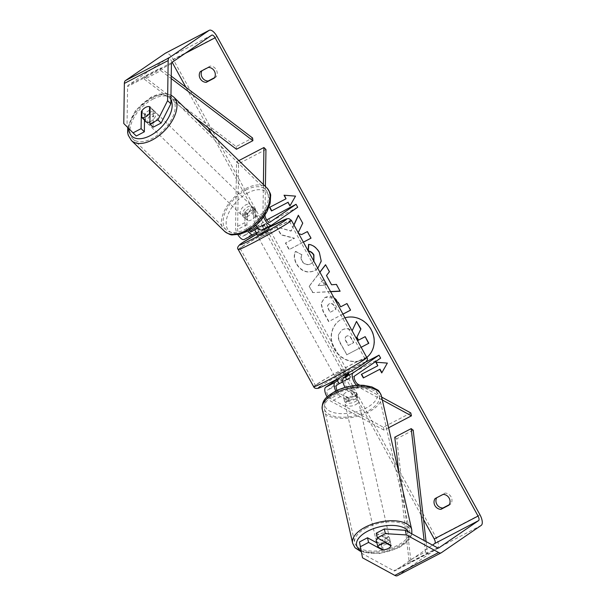 <?xml version="1.0" encoding="UTF-8"?>
<svg xmlns="http://www.w3.org/2000/svg" width="606" height="606" viewBox="0 0 606 606"><rect width="100%" height="100%" fill="white"/><g stroke="black" fill="none" stroke-linecap="round" stroke-linejoin="round"><path stroke-width="0.45" stroke-dasharray="3.03 2.27" d="M337.103 390.37A4.772 2.007 62.4 0 0 339.86 393.62L347.889 397.99A6.81 3.28 167.2 0 0 353.798 396.536A6.81 3.28 167.2 0 0 356.654 393.415L357.313 396.324L349.283 391.953A8.173 3.439 -117.6 0 1 345.125 387.416M335.807 390.991A8.173 3.439 62.4 0 0 340.519 396.536L348.548 400.899A6.81 3.28 167.2 0 0 354.465 399.445A6.81 3.28 167.2 0 0 357.313 396.324M388.62 427.76L384.045 430.146L331.209 401.399A8.173 3.439 -117.6 0 1 327.104 396.96M410.777 412.936L383.386 427.238L330.55 398.483A4.772 2.007 -117.6 0 1 327.346 394.241A4.772 2.007 -117.6 0 1 327.331 390.234L353.268 372.448L351.631 369.471L336.648 379.735M382.318 399.998L358.593 387.09A8.173 3.439 -117.6 0 1 356.495 385.363M381.659 397.089L359.835 385.219M356.654 393.415L348.624 389.044A4.772 2.007 -117.6 0 1 345.42 384.802A4.772 2.007 -117.6 0 1 345.405 380.795L350.639 377.205L339.262 383.575M380.651 358.146L353.268 372.448M365.933 362.002L351.631 369.471M348.723 374.326L337.625 380.591M383.386 427.238L384.045 430.146M341.875 381.78L340.239 378.803M350.639 377.205L349.003 374.22M347.889 397.99L348.548 400.899M249.271 230.189A4.772 2.007 -117.6 0 1 246.922 224.568L247.066 214.6L245.044 212.623A6.81 3.795 134.3 0 1 249.452 208.434A6.81 3.795 134.3 0 1 253.808 208.047L253.664 218.016A8.173 3.439 62.4 0 0 255.982 225.258M247.066 214.6A6.81 3.795 134.3 0 1 251.475 210.403A6.81 3.795 134.3 0 1 255.83 210.017L255.687 219.993A4.772 2.007 62.4 0 0 257.558 225.008A4.772 2.007 62.4 0 0 260.731 226.985A4.772 2.007 62.4 0 0 260.815 226.932L266.049 223.341L257.701 227.682M238.87 160.598L236.537 161.825L235.582 227.455A8.173 3.439 62.4 0 0 237.878 234.658M247.937 230.962A8.173 3.439 -117.6 0 1 244.9 222.591L245.044 212.623M265.951 149.493L238.559 163.794L237.613 229.432A4.772 2.007 62.4 0 0 239.484 234.446A4.772 2.007 62.4 0 0 242.658 236.423A4.772 2.007 62.4 0 0 242.741 236.37L250.316 231.174M263.39 184.504L262.974 213.153A8.173 3.439 62.4 0 0 263.655 216.857M265.413 186.474L265.004 214.903M256.899 226.659L266.716 219.933M253.694 234.492L244.385 239.355L270.321 221.569L268.678 218.584M297.705 207.26L270.321 221.569M271.768 225.046L262.459 229.909L267.693 226.326L256.315 232.696M238.559 163.794L236.537 161.825M257.323 227.985L258.929 230.901M266.049 223.341L267.693 226.326M255.83 210.017L253.808 208.047M145.788 121.708A6.81 3.795 134.3 0 1 145.826 116.95A6.81 3.795 134.3 0 1 150.614 112.072A6.81 3.795 134.3 0 1 155.303 111.951A6.81 3.795 134.3 0 1 155.265 116.708A6.81 3.795 134.3 0 1 150.477 121.586A6.81 3.795 134.3 0 1 149.894 121.859M144.501 120.442A6.81 3.795 134.3 0 1 145.546 114.246L141.902 110.693M251.338 219.917A6.81 3.795 134.3 0 1 247.521 220.561L245.097 218.19A6.81 3.795 134.3 0 1 244.218 217.675A6.81 3.795 134.3 0 1 245.195 211.396L247.619 213.766A6.81 3.795 134.3 0 1 251.475 210.403A6.81 3.795 134.3 0 1 255.293 209.767L252.861 207.396A6.81 3.795 134.3 0 1 253.732 207.919A6.81 3.795 134.3 0 1 252.763 214.191L255.194 216.562A6.81 3.795 134.3 0 1 251.338 219.917M247.695 216.365A6.81 3.795 134.3 0 1 243.006 216.486A6.81 3.795 134.3 0 1 243.044 211.729A6.81 3.795 134.3 0 1 247.831 206.851A6.81 3.795 134.3 0 1 252.52 206.729A6.81 3.795 134.3 0 1 252.482 211.486A6.81 3.795 134.3 0 1 247.695 216.365M247.619 213.766L247.521 220.561M255.194 216.562L255.293 209.767M155.303 111.951L154.091 110.762A6.81 3.795 134.3 0 0 153.22 110.239L150.106 107.209M154.091 110.762A6.81 3.795 134.3 0 1 153.121 117.034L150.008 114.004M153.22 110.239L153.121 117.034M145.448 121.041L145.546 114.246M245.097 218.19L245.195 211.396M252.861 207.396L252.763 214.191M245.665 214.395A6.81 3.795 134.3 0 1 240.983 214.509A6.81 3.795 134.3 0 1 241.014 209.759A6.81 3.795 134.3 0 1 245.809 204.881A6.81 3.795 134.3 0 1 250.49 204.76A6.81 3.795 134.3 0 1 250.46 209.509A6.81 3.795 134.3 0 1 245.665 214.395M152.507 123.556A6.81 3.795 134.3 0 1 147.819 123.677A6.81 3.795 134.3 0 1 147.849 118.92A6.81 3.795 134.3 0 1 152.644 114.042A6.81 3.795 134.3 0 1 157.325 113.92A6.81 3.795 134.3 0 1 157.295 118.678A6.81 3.795 134.3 0 1 152.507 123.556M152.856 99.157A28.134 15.68 134.3 0 1 172.218 98.657A28.134 15.68 134.3 0 1 172.066 118.299A28.134 15.68 134.3 0 1 152.288 138.448A28.134 15.68 134.3 0 1 132.934 138.948A28.134 15.68 134.3 0 1 133.078 119.306A28.134 15.68 134.3 0 1 152.856 99.157M246.021 189.989A28.134 15.68 134.3 0 1 265.375 189.489A28.134 15.68 134.3 0 1 265.231 209.131A28.134 15.68 134.3 0 1 245.453 229.28A28.134 15.68 134.3 0 1 226.091 229.78A28.134 15.68 134.3 0 1 226.243 210.138A28.134 15.68 134.3 0 1 246.021 189.989M344.981 317.817A22.975 20.816 -124.4 0 0 339.671 320.347A22.975 20.816 -124.4 0 0 334.194 348.95A22.975 20.816 -124.4 0 0 365.66 358.252A22.975 20.816 -124.4 0 0 366.759 357.434M334.436 348.783A22.975 20.816 -124.4 0 0 365.903 358.085A22.975 20.816 -124.4 0 0 371.38 329.49A22.975 20.816 -124.4 0 0 339.913 320.188A22.975 20.816 -124.4 0 0 334.436 348.783M200.313 71.599L202.215 70.296A6.81 6.174 -124.4 0 0 201.934 70.751M435.063 498.602L445.024 493.087A6.81 6.174 55.6 0 1 451.069 496.844A6.81 6.174 55.6 0 1 450.925 503.821L449.304 504.669M436.684 497.753A6.81 6.174 55.6 0 1 436.964 497.299M376.281 533.182L390.067 540.688L391.12 545.347M390.067 540.688A6.81 3.28 -12.8 0 1 387.219 543.809A6.81 3.28 -12.8 0 1 381.303 545.264L376.97 542.908M293.88 224.864L290.986 231.106L276.601 226.992L280.911 234.833L294.319 238.4L285.426 243.044L289.062 249.657L303.394 242.173M298.735 233.689L297.872 233.431L298.205 232.727M330.626 291.713L312.643 292.6L309.158 286.267L319.885 272.162M423.518 519.471L211.623 134.032M208.153 127.73L185.928 87.302M172.18 62.282L171.286 60.661A4.09 1.72 62.4 0 0 167.968 58.017A4.09 1.72 62.4 0 0 167.892 58.062L128.063 85.378A4.09 1.72 62.4 0 0 127.601 86.582L127.018 126.692L123.775 123.533M342.958 314.135L328.626 321.619L323.006 311.393L320.998 303.636L324.278 298.038L325.308 297.425L334.103 298.023M317.802 268.382L314.703 270.647C307.393 273.723 301.288 271.511 296.395 264.019C293.955 259.179 293.63 255.005 295.402 251.513L301.674 254.641C300.735 256.777 300.834 258.959 301.97 261.194C304.265 264.587 307.242 265.481 310.893 263.868L313.794 261.095M308.333 251.164L308.09 250.71M397.385 575.7A9.537 4.015 62.4 0 0 397.559 575.594L437.396 548.286A9.537 4.015 62.4 0 0 436.131 537.651L173.187 59.358A9.537 4.015 62.4 0 0 165.627 53.101M214.554 77.666L216.175 76.818A6.81 6.174 -124.4 0 0 216.319 69.841A6.81 6.174 -124.4 0 0 210.274 66.084L202.215 70.296M153.106 127.23L153.348 110.103A6.81 3.795 -45.7 0 0 144.584 114.678L144.508 120.124M136.297 136.009L127.018 126.692M361.479 553.172L393.764 570.738A4.09 1.72 62.4 0 0 394.862 570.867A4.09 1.72 62.4 0 0 394.938 570.822L432.487 545.082M381.303 545.264L382.204 549.256M443.122 494.398L445.024 493.087M449.023 505.131L450.925 503.821M144.584 114.678L141.88 112.042M153.348 110.103L150.114 106.944M208.373 67.387L210.274 66.084M214.274 78.121L216.175 76.818M368.812 343.269L346.859 354.737L340.648 343.428C338.693 339.792 338.065 336.777 338.746 334.398L341.443 330.384L342.519 329.747C345.95 328.149 349.101 328.619 351.965 331.141L352.124 330.808M338.746 334.398L341.686 330.217L342.761 329.581C346.185 327.99 349.336 328.452 352.207 330.974L356.722 321.271M346.859 354.737L340.405 343.594C338.459 339.951 337.83 336.944 338.512 334.565M361.184 347.291L346.624 354.896M284.373 195.238L295.523 196.124M295.758 195.958L289.933 205.949M286.237 198.632L269.821 207.244M378.038 365.615L361.608 374.197M381.901 372.637L387.56 362.941L376.174 362.229M325.748 285.191L322.824 279.874L318.082 285.744L325.983 285.025L322.824 279.874M323.059 279.707L318.082 285.744M325.589 264.807L329.656 271.602L326.717 275.359L331.558 284.767M331.793 284.6L336.368 284.419M336.61 284.252L340.125 291.236M330.55 291.562L312.643 292.6M312.878 292.433L309.158 286.267M309.401 286.108L319.93 272.253M318.324 285.585L325.983 285.025M330.331 312.181L336.118 309.158L334.391 306.022C332.967 303.629 331.323 302.864 329.467 303.727L329.406 303.757C327.551 304.833 327.285 306.606 328.626 309.083L330.088 312.34L335.883 309.318L334.156 306.181C332.732 303.795 331.088 303.03 329.232 303.886L329.164 303.924C327.308 304.992 327.051 306.765 328.384 309.242L330.088 312.34M342.943 314.105L328.861 321.46L323.24 311.234L321.241 303.47L324.521 297.872L325.551 297.258C331.012 294.993 335.519 297.038 339.08 303.401L340.64 306.833M340.875 306.674L346.897 303.568M347.132 303.401L350.768 310.014M293.971 225.031L291.228 230.939L276.601 226.992M311.211 238.052L307.575 231.439L301.909 234.401L298.107 233.272L302.947 223.023L298.432 215.403M276.844 226.833L281.146 234.673L294.554 238.241L285.661 242.885L289.297 249.498L303.379 242.142M308.795 244.453L308.818 244.248C312.991 244.65 316.574 247.309 319.567 252.232L321.286 261.921L316.302 269.67L314.938 270.481C307.628 273.556 301.53 271.344 296.629 263.86C294.198 259.012 293.865 254.846 295.637 251.354L295.402 251.513M295.637 251.354L301.674 254.641M301.909 254.482C300.977 256.611 301.076 258.8 302.212 261.034C304.507 264.428 307.477 265.314 311.128 263.701L313.87 261.224M346.556 336.209L346.73 336.072C345.049 337.065 344.837 338.716 346.102 341.019L348.488 345.359L353.752 342.602L351.351 338.231C350.01 335.959 348.495 335.232 346.799 336.042L346.496 336.239C344.814 337.231 344.602 338.875 345.859 341.186L348.245 345.518L353.518 342.769L351.116 338.398C349.776 336.125 348.261 335.391 346.556 336.209L346.799 336.042M376.212 540.908A6.81 3.28 167.2 0 0 386.689 541.484A6.81 3.28 167.2 0 0 389.499 537.893A6.81 3.28 167.2 0 0 379.03 537.31A6.81 3.28 167.2 0 0 377.788 538.09M385.393 542.226L384.355 537.651A6.81 3.28 167.2 0 1 389.9 539.635A6.81 3.28 167.2 0 1 389.825 540.628L390.862 545.203M351.071 390.961A6.81 3.28 167.2 0 0 346.14 392.37A6.81 3.28 167.2 0 0 343.405 394.968L344.193 398.46A6.81 3.28 167.2 0 0 344.117 399.452A6.81 3.28 167.2 0 0 349.662 401.437L348.874 397.945A6.81 3.28 167.2 0 0 353.798 396.536A6.81 3.28 167.2 0 0 356.54 393.938L357.335 397.43A6.81 3.28 167.2 0 0 357.411 396.438A6.81 3.28 167.2 0 0 351.866 394.453L351.071 390.961L356.54 393.938M354.987 401.77A6.81 3.28 167.2 0 0 357.805 398.18A6.81 3.28 167.2 0 0 347.329 397.604A6.81 3.28 167.2 0 0 344.519 401.195A6.81 3.28 167.2 0 0 354.987 401.77M348.874 397.945L343.405 394.968M383.34 549.877L382.159 544.635A6.81 3.28 167.2 0 1 376.629 542.718M389.825 540.628L384.355 537.651M376.682 541.658L382.159 544.635M344.193 398.46L349.662 401.437M357.335 397.43L351.866 394.453M355.654 404.687A6.81 3.28 167.2 0 0 358.464 401.096A6.81 3.28 167.2 0 0 347.988 400.513A6.81 3.28 167.2 0 0 345.178 404.111A6.81 3.28 167.2 0 0 355.654 404.687M386.03 538.567A6.81 3.28 167.2 0 0 388.84 534.977A6.81 3.28 167.2 0 0 378.371 534.401A6.81 3.28 167.2 0 0 375.553 537.992A6.81 3.28 167.2 0 0 386.03 538.567M366.38 527.879A28.134 13.559 167.2 0 0 354.76 542.711A28.134 13.559 167.2 0 0 398.013 545.097A28.134 13.559 167.2 0 0 409.633 530.258A28.134 13.559 167.2 0 0 366.38 527.879M336.004 393.991A28.134 13.559 167.2 0 0 324.384 408.823A28.134 13.559 167.2 0 0 367.637 411.209A28.134 13.559 167.2 0 0 379.258 396.377A28.134 13.559 167.2 0 0 336.004 393.991M347.359 372.243L335.913 378.386L343.019 374.129L347.359 372.243M336.891 380.174L340.731 377.735L342.693 381.31L350.366 377.303L342.973 381.825M346.965 379.636L345.359 376.72M256.573 233.159L260.072 231.022L258.111 227.447L265.776 223.44L262.375 225.773L264.171 229.03M257.224 235.257L269.162 228.697M262.375 225.773L258.095 228.114M257.724 227.704L258.111 227.447M268.17 226.939L267.746 227.015L265.776 223.44M348.761 374.387L350.366 377.303M339.299 383.643L342.693 381.31M348.397 373.728L344.996 376.061M337.33 380.06L340.731 377.735M256.679 233.355L260.072 231.022M267.746 227.015L266.86 227.621M270.306 232.098L258.86 238.241L265.973 233.984L270.306 232.098M345.715 369.266L334.27 375.409L341.383 371.145L345.715 369.266M317.62 383.939A28.134 1.288 151.2 0 1 344.958 368.092A28.134 1.288 151.2 0 1 364.895 358.57A28.134 1.288 151.2 0 1 362.865 360.305A28.134 1.288 151.2 0 1 335.527 376.152A28.134 1.288 151.2 0 1 315.582 385.681A28.134 1.288 151.2 0 1 317.62 383.939M242.211 246.771A28.134 1.288 151.2 0 1 269.549 230.924A28.134 1.288 151.2 0 1 289.486 221.402A28.134 1.288 151.2 0 1 287.456 223.144A28.134 1.288 151.2 0 1 260.118 238.991A28.134 1.288 151.2 0 1 240.173 248.513A28.134 1.288 151.2 0 1 242.211 246.771M426.071 541.59L427.442 553.46L411.012 562.042L396.763 438.744L413.201 430.162M394.764 437.206L396.763 438.744M427.442 553.46L425.442 551.914L409.012 560.497L398.922 473.172M425.442 551.914L424.124 540.529M411.012 562.042L409.012 560.497M171.24 76.121L160.567 68.008L144.137 76.591L236.135 146.569L252.573 137.986M236.461 149.258L236.135 146.569M160.567 68.008L160.893 70.697L144.463 79.28L194.511 117.352M160.893 70.697L171.203 78.538M144.137 76.591L144.463 79.28M340.519 396.536L331.209 401.399M336.641 385.371L327.331 390.234M339.86 393.62L330.55 398.483M354.715 375.932L345.405 380.795M358.593 387.09L349.283 391.953M357.934 384.181L348.624 389.044M244.9 222.591L235.582 227.455M246.922 224.568L237.613 229.432M251.876 231.598L242.741 236.37M269.95 222.16L260.815 226.932M262.974 213.153L253.664 218.016M264.996 215.13L255.687 219.993M173.74 97.096A30.315 16.892 -45.7 0 0 152.879 97.634A30.315 16.892 -45.7 0 0 131.57 119.344A30.315 16.892 -45.7 0 0 131.411 140.509M128.911 128.684A26.914 14.991 134.3 0 1 150.818 98.036A26.914 14.991 134.3 0 1 170.9 99.642M224.576 231.34A30.315 16.892 134.3 0 1 224.728 210.176A30.315 16.892 134.3 0 1 246.044 188.466A30.315 16.892 134.3 0 1 266.898 187.928M248.036 192.814A26.914 14.991 -45.7 0 0 226.129 222.91A26.914 14.991 -45.7 0 0 247.49 230.401A26.914 14.991 -45.7 0 0 269.397 200.306A26.914 14.991 -45.7 0 0 248.036 192.814M184.951 53.525L171.286 60.661M217.009 36.466L173.187 59.358M479.952 514.767L436.131 537.651M171.415 63.698L127.601 86.582M171.877 62.486L128.063 85.378M211.714 35.178L167.892 58.062M438.6 548.021L394.938 570.822M437.585 547.854L393.764 570.738M441.38 552.71L397.559 575.594M481.209 525.394L437.396 548.286M411.762 529.78A30.315 14.612 -12.8 0 1 399.24 545.764A30.315 14.612 -12.8 0 1 352.631 543.196M361.017 550.581A26.914 12.968 167.2 0 0 397.983 547.627A26.914 12.968 167.2 0 0 408.633 532.098M322.256 409.308A30.315 14.612 167.2 0 0 368.865 411.875A30.315 14.612 167.2 0 0 381.386 395.892M336.035 391.461A26.914 12.968 -12.8 0 1 372.796 388.393A26.914 12.968 -12.8 0 1 366.289 407.921A26.914 12.968 -12.8 0 1 329.528 410.989A26.914 12.968 -12.8 0 1 336.035 391.461M366.804 357.517A30.315 1.394 -28.8 0 0 345.322 367.781A30.315 1.394 -28.8 0 0 315.87 384.855A30.315 1.394 -28.8 0 0 313.673 386.726M238.264 249.566A30.315 1.394 151.2 0 1 240.461 247.687A30.315 1.394 151.2 0 1 269.912 230.613A30.315 1.394 151.2 0 1 291.403 220.349M268.587 227.644A26.914 1.235 -28.8 0 0 256.649 234.211L268.587 227.644M320.241 386.408A26.914 1.235 151.2 0 1 351.283 368.66A26.914 1.235 151.2 0 1 363.517 363.805M251.967 231.56L242.658 236.423M270.041 222.122L260.731 226.985M127.722 127.495L135.608 110.307L151.265 96.99L158.227 94.248L165.786 93.559L170.96 95.081M244.218 217.675L243.006 216.486M253.732 207.919L252.52 206.729M240.983 214.509L147.819 123.677M265.375 189.489L172.218 98.657M226.091 229.78L132.934 138.948M250.49 204.76L157.325 113.92M211.782 35.133L167.968 58.017M438.683 547.983L394.862 570.867M411.83 533.841L410.148 538.136L407.111 541.938L398.899 547.741L379.417 553.543L361.237 551.846M389.499 537.893L389.9 539.635M357.411 396.438L357.805 398.18M344.117 399.452L344.519 401.195M358.464 401.096L388.84 534.977M324.384 408.823L354.76 542.711M379.258 396.377L409.633 530.258M345.178 404.111L375.553 537.992M335.913 378.386L336.489 379.439M347.852 371.826L348.427 372.872M258.86 238.241L334.27 375.409M289.486 221.402L364.895 358.57M240.173 248.513L315.582 385.681M270.806 231.674L346.208 368.842"/><path stroke-width="0.91" d="M337.625 380.591L335.004 382.394A8.173 3.439 62.4 0 0 335.807 390.991M327.104 396.96A8.173 3.439 -117.6 0 1 325.687 387.257L336.648 379.735M339.262 383.575L336.641 385.371A4.772 2.007 62.4 0 0 337.103 390.37M359.835 385.219L357.934 384.181A4.772 2.007 -117.6 0 1 354.73 379.939A4.772 2.007 -117.6 0 1 354.715 375.932L380.651 358.146L379.015 355.161L365.933 362.002M356.495 385.363A8.173 3.439 -117.6 0 1 353.078 372.948L379.015 355.161M382.318 399.998L411.436 415.845L410.777 412.936L381.659 397.089M345.125 387.416A8.173 3.439 -117.6 0 1 343.769 377.811L348.723 374.326M411.436 415.845L388.62 427.76M237.878 234.658A8.173 3.439 62.4 0 0 244.233 239.446A8.173 3.439 62.4 0 0 244.385 239.355M256.315 232.696L253.694 234.492A8.173 3.439 -117.6 0 1 253.543 234.583A8.173 3.439 -117.6 0 1 247.937 230.962M257.701 227.682L252.051 231.507A4.772 2.007 -117.6 0 1 251.967 231.56A4.772 2.007 -117.6 0 1 249.271 230.189M263.655 216.857A8.173 3.439 62.4 0 0 271.617 225.137A8.173 3.439 62.4 0 0 271.768 225.046L297.705 207.26L296.069 204.283L266.716 219.933M265.004 214.903L264.996 215.13A4.772 2.007 62.4 0 0 266.867 220.145A4.772 2.007 62.4 0 0 270.041 222.122A4.772 2.007 62.4 0 0 270.132 222.069L296.069 204.283M263.39 184.504L263.921 147.516L265.951 149.493L265.413 186.474M250.316 231.174L256.899 226.659M255.982 225.258A8.173 3.439 62.4 0 0 262.307 230A8.173 3.439 62.4 0 0 262.459 229.909M263.921 147.516L238.87 160.598M149.894 121.859A6.81 3.795 134.3 0 1 145.788 121.708L144.576 120.518A6.81 3.795 134.3 0 1 144.501 120.442M145.622 116.844A6.81 3.795 134.3 0 1 141.804 117.488L141.902 110.693A6.81 3.795 134.3 0 1 145.758 107.33A6.81 3.795 134.3 0 1 149.568 106.686L149.47 113.481A6.81 3.795 134.3 0 1 145.622 116.844M144.576 120.518A6.81 3.795 134.3 0 0 145.448 121.041L141.804 117.488M150.106 107.209L149.568 106.686M149.47 113.481L150.008 114.004M366.759 357.434A22.975 20.816 -124.4 0 0 371.145 329.649A22.975 20.816 -124.4 0 0 344.981 317.817M201.934 70.751A6.81 6.174 -124.4 0 0 202.078 77.273A6.81 6.174 -124.4 0 0 208.116 81.03L214.554 77.666M200.313 71.599A6.81 6.174 -124.4 0 0 200.169 78.583A6.81 6.174 -124.4 0 0 206.214 82.333L214.274 78.121A6.81 6.174 -124.4 0 0 214.41 71.144A6.81 6.174 -124.4 0 0 208.373 67.387L200.313 71.599M449.304 504.669L442.865 508.033A6.81 6.174 55.6 0 1 436.828 504.283A6.81 6.174 55.6 0 1 436.684 497.753M434.919 505.586A6.81 6.174 55.6 0 1 435.063 498.602L443.122 494.398A6.81 6.174 55.6 0 1 449.16 498.147A6.81 6.174 55.6 0 1 449.023 505.131L440.963 509.343A6.81 6.174 55.6 0 1 434.919 505.586M376.97 542.908L367.516 537.764L368.569 542.423L382.356 549.922A6.81 3.28 167.2 0 0 388.272 548.468A6.81 3.28 167.2 0 0 391.12 545.347L377.333 537.84L376.281 533.182L384.318 528.985L405.293 530.28L437.585 547.854A4.09 1.72 62.4 0 0 438.683 547.983A4.09 1.72 62.4 0 0 438.759 547.938L478.588 520.622A4.09 1.72 62.4 0 0 478.051 516.07L215.107 37.777A4.09 1.72 62.4 0 0 211.782 35.133A4.09 1.72 62.4 0 0 211.714 35.178L171.877 62.486A4.09 1.72 62.4 0 0 171.415 63.698L170.839 103.8L161.143 123.033L153.106 127.23L149.864 124.071L150.114 106.944A6.81 3.795 134.3 0 0 141.349 111.519L141.1 128.646L133.055 132.85L136.297 136.009L144.342 131.805L141.1 128.646M298.205 232.727L302.712 223.182L298.341 215.244L293.88 224.864M303.394 242.173L310.969 238.211L307.333 231.606L301.674 234.56L298.735 233.689M319.885 272.162L325.543 264.724L329.414 271.768L326.475 275.525L331.558 284.767L336.368 284.419L340.125 291.236L330.626 291.713M432.487 545.082L434.767 543.514A4.09 1.72 62.4 0 0 434.229 538.954L423.518 519.471M211.623 134.032L208.153 127.73M185.928 87.302L172.18 62.282M284.032 195.215L295.523 196.124L289.933 205.949L287.964 202.374L271.533 210.956L269.564 207.373L286.002 198.791L284.032 195.215M379.765 369.357L381.735 372.932L387.325 363.108L375.834 362.199L377.803 365.774L361.365 374.356L363.335 377.939L380.007 369.19L363.335 377.939M334.103 298.023L338.837 303.561L340.64 306.833L346.897 303.568L350.533 310.174L342.958 314.135M308.09 250.71L308.575 244.415C312.749 244.809 316.34 247.475 319.332 252.391L321.203 260.989L317.802 268.382M313.794 261.095L313.681 255.081C312.31 252.808 310.439 251.475 308.06 251.089M405.293 530.28L406.353 534.939L438.638 552.505A9.537 4.015 62.4 0 0 441.206 552.816A9.537 4.015 62.4 0 0 441.38 552.71L481.209 525.394A9.537 4.015 62.4 0 0 479.952 514.767L217.009 36.466A9.537 4.015 62.4 0 0 209.259 30.3A9.537 4.015 62.4 0 0 209.085 30.406L169.256 57.714A9.537 4.015 62.4 0 0 168.173 60.539L167.597 100.641L170.839 103.8M161.143 123.033L157.901 119.874L149.864 124.071M157.901 119.874L167.597 100.641M165.627 53.101A9.537 4.015 62.4 0 0 165.446 53.184A9.537 4.015 62.4 0 0 165.271 53.29L125.442 80.606A9.537 4.015 62.4 0 0 124.359 83.423L123.775 123.533L133.055 132.85M144.508 120.124L144.342 131.805M367.516 537.764L359.472 541.961L362.532 557.823L394.824 575.397A9.537 4.015 62.4 0 0 397.385 575.7L441.206 552.816M368.569 542.423L360.532 546.62M362.532 557.823L359.472 541.961M406.353 534.939L385.378 533.644L377.333 537.84M385.378 533.644L384.318 528.985M382.204 549.256L382.356 549.922M440.963 509.343L442.865 508.033M141.88 112.042L141.349 111.519M206.214 82.333L208.116 81.03M356.926 337.209L360.926 328.922L356.926 337.209L358.525 340.117L365.176 336.641L368.812 343.269L361.184 347.291M365.176 336.641L368.577 343.428M358.525 340.117L364.933 336.807M356.692 337.375L358.282 340.277M360.691 329.088L356.487 321.438L360.926 328.922M352.124 330.808L356.487 321.438M290.1 205.654L287.964 202.374M288.206 202.207L271.533 210.956M269.821 207.244L271.776 210.79M284.373 195.238L286.002 198.791M363.57 377.773L361.623 374.228M376.174 362.229L377.803 365.774M380.007 369.19L381.901 372.637M340.042 291.092L330.55 291.562M319.93 272.253L325.589 264.807M350.518 310.143L342.943 314.105M298.432 215.403L293.971 225.031M303.379 242.142L310.954 238.181M313.87 261.224L313.916 254.921C312.552 252.641 310.673 251.308 308.295 250.922L308.234 250.967M308.295 250.922L308.795 244.453M385.545 542.893A6.81 3.28 167.2 0 0 380.613 544.302A6.81 3.28 167.2 0 0 377.871 546.9L383.34 549.877A6.81 3.28 167.2 0 0 388.272 548.468A6.81 3.28 167.2 0 0 391.014 545.87L385.545 542.893L385.393 542.226M390.862 545.203L391.014 545.87M377.788 538.09A6.81 3.28 167.2 0 0 376.212 540.908L376.614 542.65A6.81 3.28 167.2 0 0 376.629 542.718M377.871 546.9L376.682 541.658A6.81 3.28 167.2 0 0 376.614 542.65M342.973 381.825L339.299 383.643L336.489 379.439M345.359 376.72L344.996 376.061L348.836 373.614L348.427 372.872M258.095 228.114L254.709 229.772L256.679 233.355L256.24 233.469L256.573 233.159M268.193 226.924L269.162 228.697L262.05 232.954L257.224 235.257L256.24 233.469M268.17 226.939L264.171 229.03M254.709 229.772L257.724 227.704M348.503 373.917L348.761 374.387M266.86 227.621L264.345 229.348M426.071 541.59L413.201 430.162L411.194 428.624L394.764 437.206L398.922 473.172M424.124 540.529L411.194 428.624M171.24 76.121L252.573 137.986L252.899 140.675L236.461 149.258L194.511 117.352M171.203 78.538L252.899 140.675M335.004 382.394L325.687 387.257M353.078 372.948L343.769 377.811M173.74 97.096L266.898 187.928A30.315 16.892 134.3 0 1 266.746 209.093A30.315 16.892 134.3 0 1 245.43 230.803A30.315 16.892 134.3 0 1 224.576 231.34L131.411 140.509A30.315 16.892 -45.7 0 0 152.265 139.971A30.315 16.892 -45.7 0 0 173.581 118.261A30.315 16.892 -45.7 0 0 173.74 97.096L170.96 95.081M170.9 99.642A26.914 14.991 134.3 0 1 150.273 135.615A26.914 14.991 134.3 0 1 128.911 128.684M478.051 516.07L434.229 538.954M215.107 37.777L184.951 53.525M168.173 60.539L124.359 83.423M478.588 520.622L434.767 543.514M438.638 552.505L394.824 575.397M209.085 30.406L165.271 53.29M169.256 57.714L125.442 80.606M322.256 409.308C321.551 399.218 327.505 396.256 335.118 391.347C344.253 386.795 353.798 384.787 363.767 385.333L371.94 386.931L377.485 389.9C378.492 390.143 379.788 392.143 381.386 395.892A30.315 14.612 167.2 0 0 334.777 393.324A30.315 14.612 167.2 0 0 322.256 409.308L352.631 543.196A30.315 14.612 -12.8 0 1 365.153 527.212A30.315 14.612 -12.8 0 1 411.762 529.78L411.83 533.841M408.633 532.098A26.914 12.968 167.2 0 0 367.728 531.167A26.914 12.968 167.2 0 0 361.017 550.581M313.673 386.726A30.315 1.394 -28.8 0 0 335.163 376.47A30.315 1.394 -28.8 0 0 364.615 359.396A30.315 1.394 -28.8 0 0 366.804 357.517C368.274 358.896 367.274 360.934 363.805 363.63C350.548 372.342 323.422 386.711 318.377 388.257C315.824 388.719 314.256 388.204 313.673 386.726L238.264 249.566C236.802 248.187 237.802 246.15 241.271 243.445L256.649 234.204A26.914 1.235 -28.8 0 0 241.559 243.279A26.914 1.235 -28.8 0 0 253.793 238.423A26.914 1.235 -28.8 0 0 284.828 220.675A26.914 1.235 -28.8 0 0 268.587 227.644L286.691 218.819L288.948 218.599L291.403 220.349A30.315 1.394 151.2 0 1 289.206 222.228A30.315 1.394 151.2 0 1 259.754 239.302A30.315 1.394 151.2 0 1 238.264 249.566M363.517 363.805A26.914 1.235 151.2 0 1 332.482 381.553A26.914 1.235 151.2 0 1 320.241 386.408M253.543 234.583L244.233 239.446M271.617 225.137L262.307 230M131.411 140.509L128.23 135.206L127.677 132.646L127.722 127.495M224.576 231.34C228.545 234.075 231.197 235.249 232.53 234.878L240.082 234.189L247.043 231.447C255.687 226.712 262.383 219.97 267.148 211.229L270.14 203.366L270.632 195.791C270.98 194.45 269.731 191.829 266.898 187.928M209.259 30.3L165.446 53.184M381.386 395.892L411.762 529.78M352.631 543.196L355.055 547.786L361.237 551.846M291.403 220.349L366.804 357.517"/></g></svg>
